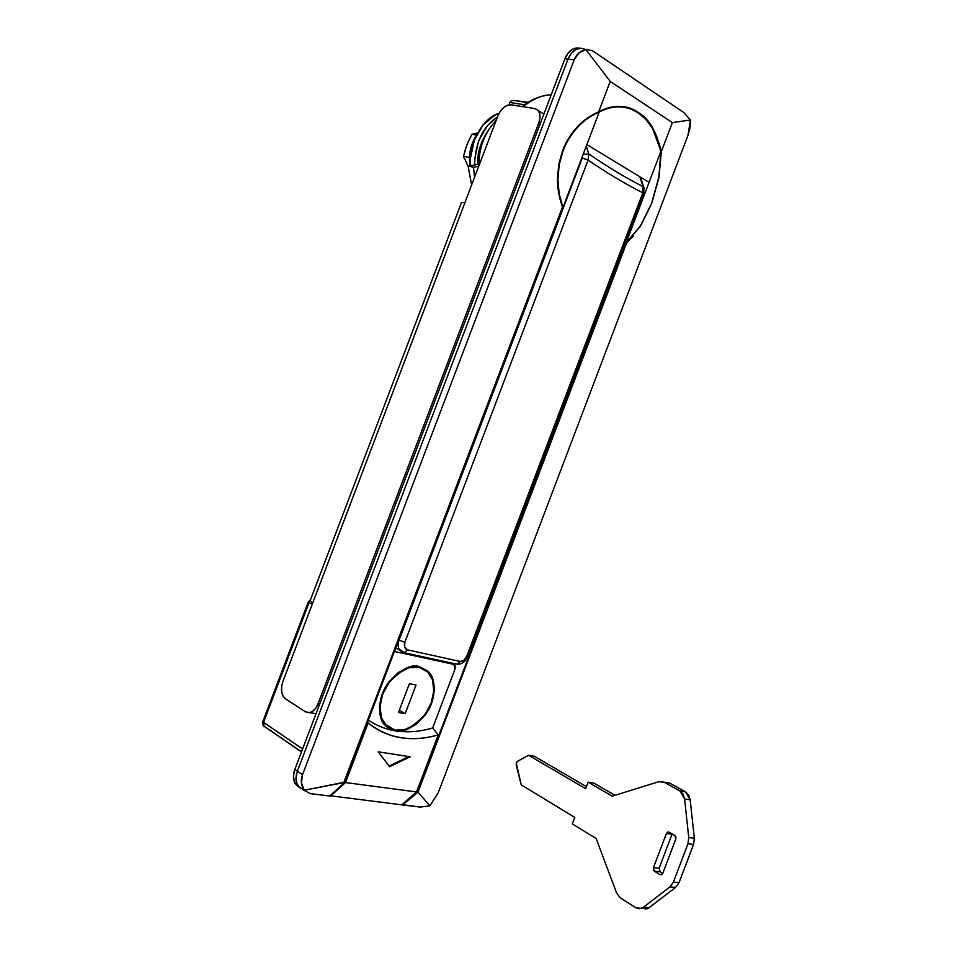 <?xml version="1.0" encoding="UTF-8"?>
<svg xmlns="http://www.w3.org/2000/svg" width="957" height="957" viewBox="0 0 957 957"><rect width="100%" height="100%" fill="white"/><g stroke="black" fill="none" stroke-linecap="round" stroke-linejoin="round"><path stroke-width="1.44" d="M522.953 106.694C533.097 98.786 542.499 94.839 551.184 94.863C542.499 94.839 533.097 98.786 522.953 106.694M640.472 226.211L651.705 203.458L658.978 177.476L661.323 151.696L672.364 122.628L690.368 119.972L688.035 135.176L438.222 792.815L688.035 135.176L690.081 127.413L690.368 119.972L684.016 112.675L592.311 50.649L585.804 49.489C580.361 50.781 576.485 54.25 574.176 59.884L567.991 59.119L574.176 59.884L302.508 774.727C300.486 780.493 301.084 785.649 304.314 790.207L301.431 782.922L302.508 774.727L297.388 771.139L567.991 59.119L297.388 771.139L295.976 777.814L296.921 783.735L300.043 787.994L296.921 783.735L295.976 777.814L297.388 771.139L302.508 774.727L574.176 59.884L578.806 53.042L585.804 49.489L610.219 81.429L672.364 122.628L690.368 119.972L684.016 112.675L592.311 50.649L585.804 49.489L610.219 81.429L598.651 111.861C590.565 115.307 583.375 120.391 577.107 127.102C570.862 133.836 566.018 141.684 562.596 150.656L558.756 164.425L557.464 178.815L558.697 193.242L562.465 207.119L343.886 782.347L304.314 790.207L309.984 793.58L329.687 795.997L344.664 782.455L304.314 790.207L309.984 793.58L329.687 795.997L344.664 782.455L562.764 208.47L562.465 207.119L343.886 782.347L344.664 782.455L562.764 208.47L562.465 207.119C558.948 196.867 557.285 187.428 557.464 178.815L558.804 164.269L562.596 150.656C565.946 141.851 570.779 133.992 577.107 127.102C582.897 120.761 590.074 115.689 598.651 111.861C613.317 105.079 625.531 104.672 635.292 110.653L644.157 117.077L652.124 126.958L661.323 151.696L672.364 122.628L610.219 81.429L598.651 111.861C605.458 108.141 612.289 106.323 619.167 106.442C626.034 106.574 632.386 108.56 638.247 112.4C648.846 118.465 656.538 131.564 661.323 151.696L658.978 177.476L651.705 203.458L640.472 226.211L625.782 243.269L417.312 792.037L418.03 792.133L626.751 242.683L418.03 792.133L402.586 804.945L420.207 807.098L429.837 805.806L418.03 792.133L429.837 805.806L420.207 807.098L402.096 804.61L417.312 792.037L625.782 243.269L624.873 243.054L626.751 242.683L633.355 235.972M567.991 59.119L571.365 53.185L576.006 49.369L581.186 48.221L576.006 49.369L571.365 53.185L567.991 59.119L297.388 771.139C295.246 777.192 295.546 782.204 298.273 786.176L302.843 789.489L298.273 786.176C295.546 782.204 295.246 777.192 297.388 771.139L294.852 769.356C292.71 775.397 293.009 780.398 295.737 784.369L299.158 787.204L294.385 781.929L293.44 776.019L294.852 769.356L564.917 58.736L567.991 59.119C572.154 50.003 577.765 46.69 584.811 49.178C577.765 46.69 572.154 50.003 567.991 59.119L297.388 771.139L294.852 769.356L564.917 58.736L567.991 59.119M438.222 792.815L429.837 805.806M632.541 109.792L630.627 108.548L632.541 109.792M302.591 748.984L263.558 722.356L309.075 602.611L263.558 722.356L262.864 721.434L264.204 726.351L263.558 722.356L302.591 748.984M309.075 602.611L312.209 604.381L309.075 602.611L310.068 600.936L309.075 602.611L308.31 601.893L309.075 602.611M509.603 102.447L509.327 104.803L509.603 102.447L524.52 104.803L509.603 102.447L511.217 100.868L513.574 100.437L511.217 100.868M527.642 102.638L513.574 100.437L527.642 102.638M528.18 102.291L513.574 100.437M310.594 599.537L308.31 601.893L262.9 721.387M264.204 726.351L301.479 751.903L264.012 726.172M464.205 158.3L463.535 156.302L465.724 148.084M468.009 142.079L471.921 134.243L477.579 133.023L471.921 134.243L476.419 135.069L471.921 134.243L466.813 145.093L463.535 156.302L469.528 157.498L463.535 156.302L468.129 166.482M461.525 202.441L464.958 202.513L497.903 115.833C501.265 108.416 505.703 104.744 511.229 104.827L535.011 108.631C539.927 110.426 541.207 115.127 538.863 122.723L540.274 123.573L538.863 122.723L317.927 704.065C315.977 708.85 313.286 711.697 309.841 712.618L305.439 711.817L285.473 698.789C281.298 695.129 280.425 689.399 282.853 681.611L312.688 603.101L282.853 681.611L281.609 686.707L281.657 691.767L283.009 696.002L285.473 698.789L305.439 711.817L308.716 712.75L312.257 711.613L315.487 708.563L317.927 704.065L538.863 122.723L540.023 117.747L539.64 113.309L537.774 110.079L534.712 108.572L511.229 104.827L507.557 105.246L503.741 107.483L500.355 111.203L497.903 115.833L312.688 603.101L310.128 600.745L312.688 603.101L464.958 202.513L461.525 202.441L310.128 600.745M317.927 704.065L319.554 704.352L317.927 704.065M419.453 666.694L428.592 671.85C435.782 678.023 437.146 698.419 425.805 714.161C413.125 727.978 402.897 733.529 395.097 730.789C385.324 729.15 376.412 725.585 368.361 720.095C376.376 725.538 385.288 729.102 395.097 730.789L405.469 729.952L416.008 724.425L425.135 715.094L431.559 703.347L434.322 690.906L433.031 679.602L427.839 671.084L419.453 666.694L409.106 667.149L398.351 672.484L388.901 681.91L382.238 693.981L379.439 706.792L380.946 718.3L386.472 726.722L395.097 730.789L384.738 724.963C377.537 718.324 377.106 697.055 388.961 681.815C401.916 668.668 412.084 663.632 419.453 666.694M416.534 791.929L438.21 734.892C425.303 738.708 412.79 739.629 400.672 737.68C388.542 735.706 377.704 730.801 368.158 722.954L345.513 782.563L416.534 791.929L438.21 734.892L432.66 727.954L455.053 669.015L455.245 665.976L451.297 663.081L454.695 664.983L455.053 669.015L432.66 727.954C419.74 731.83 407.227 732.775 395.097 730.789C407.227 732.751 419.752 731.806 432.66 727.954L438.21 734.892C411.546 742.476 388.195 738.505 368.158 722.954L367.572 722.176L368.158 722.954L345.513 782.563L330.536 796.104L345.513 782.563L416.534 791.929L401.82 804.849L329.998 795.722L401.82 804.849L416.534 791.929M378.182 751.831L410.206 756.76L389.643 766.713L378.182 751.831L410.206 756.76L389.643 766.713L378.182 751.831M394.44 651.454L453.57 664.337L394.44 651.454M389.14 766.055L408.806 756.544L389.14 766.055M489.111 129.111L481.491 142.569L477.89 164.353L468.117 166.123L473.464 167.224L478.727 166.267L473.464 167.224L474.552 177.248L473.464 167.224L468.117 166.123L471.61 185M489.027 129.231C480.617 141.732 476.897 153.443 477.89 164.353L468.117 166.123L471.622 184.964M403.328 652.518L399.894 650.377C397.885 647.674 397.622 644.264 399.093 640.113L404.847 642.314L404.667 647.159L407.586 649.875L460.161 661.478L463.882 660.306L466.777 656.251L642.841 192.788C625.974 184.366 607.719 173.468 588.077 160.118L404.847 642.314L399.093 640.113L582.311 157.941L399.093 640.113M457.302 664.254L460.161 661.478L407.586 649.875C404.62 648.75 403.71 646.226 404.847 642.314L588.077 160.118C607.719 173.468 625.974 184.366 642.841 192.788L643.666 193.589L642.841 192.788L466.777 656.251C465.126 659.887 462.913 661.634 460.161 661.478L457.302 664.254L455.879 663.991M639.814 176.734L643.056 186.591C626.309 178.181 608.197 167.296 588.722 153.921L586.294 146.086L588.722 153.921L588.077 160.118L582.311 157.941L588.077 160.118L588.722 153.921L583.148 154.364L588.722 153.921C608.197 167.296 626.309 178.181 643.056 186.591L643.965 187.835L643.056 186.591L642.841 192.788L643.056 186.591L639.814 176.734M643.965 187.811L643.666 193.589L467.889 656.275L466.777 656.251L467.913 656.227M407.586 649.875L404.703 652.83L407.586 649.875M399.141 649.253L404.703 652.83M658.942 781.654L669.649 783.089L664.086 782.18L679.972 790.972L685.523 791.858L669.649 783.089L685.523 791.858L679.972 790.972L684.614 798.951L690.176 799.801L685.523 791.858L688.681 795.028L690.176 799.801L684.614 798.951L688.741 837.531L694.327 838.224L690.176 799.801L694.327 838.224L688.741 837.531L687.951 843.751L693.55 844.421L694.327 838.224L693.55 844.421L687.951 843.751L673.381 882.151L679.039 882.665L693.55 844.421L679.039 882.665L673.381 882.151L669.912 886.924L675.582 887.414L679.039 882.665L675.582 887.414L669.912 886.924L643.427 907.26L649.157 907.655L675.582 887.414L649.157 907.655L643.427 907.26L641.405 908.372L635.663 907.691L620.196 897.786L616.631 893.108L596.151 838.511L572.31 823.905L574.774 817.422L521.23 784.884L516.122 764.619L517.27 761.425L528.623 755.288L534.317 756.233L528.623 755.288L585.684 788.688L588.148 782.192L593.818 783.077L588.148 782.192L612.229 796.164L658.942 781.654L612.229 796.164L588.148 782.192L585.684 788.688L528.623 755.288L517.27 761.425L516.23 762.765L521.23 784.884L574.774 817.422L572.31 823.905L596.151 838.511L616.631 893.108L620.196 897.786L635.663 907.691L639.563 908.755L643.427 907.26L669.912 886.924L673.381 882.151L687.951 843.751L688.741 837.531L684.614 798.951L683.131 794.154L679.972 790.972L664.086 782.18L658.942 781.654M641.716 908.265L647.147 908.767L649.157 907.655L645.305 909.138M586.45 786.666L534.317 756.233L586.45 786.666M614.968 795.315L593.818 783.077L614.968 795.315M662.758 873.382L660.079 871.743L654.397 871.205L653.356 869.686L653.464 867.628L666.407 833.547L667.603 832.147L669.206 832.195L674.841 835.485L675.905 836.98L675.798 839.026L662.794 873.31L661.586 874.71L659.995 874.614L654.397 871.205L653.464 867.628L666.407 833.547L667.854 832.04L669.206 832.195L674.841 835.485L675.798 839.026L662.794 873.31L661.407 874.782L659.995 874.614L654.397 871.205L660.079 871.743L662.758 873.382M659.146 868.19L672.029 834.241L666.407 833.547L672.029 834.253L659.146 868.19L653.464 867.628L659.146 868.19L660.079 871.743M661.466 874.758L659.995 874.614L661.466 874.758M395.337 730.167L385.181 724.473C378.123 717.953 377.68 697.103 389.32 682.15C402.012 669.254 411.988 664.302 419.214 667.304L428.198 672.376C435.244 678.429 436.571 698.443 425.446 713.874C413.005 727.428 402.969 732.859 395.337 730.167L386.867 726.184L381.46 717.917L379.989 706.637L382.728 694.076L389.26 682.233L398.531 672.986L409.07 667.759L419.214 667.304L427.444 671.611L432.552 679.96L433.808 691.062L431.093 703.263L424.8 714.783L415.84 723.935L405.505 729.354L395.337 730.167M405.134 713.719L416.044 685.021L409.429 683.693L398.471 712.51L405.134 713.719L398.471 712.51L409.429 683.693L416.044 685.021L405.134 713.719L399.356 710.202L405.134 713.719M580.181 48.221C573.65 46.965 568.566 50.47 564.917 58.736L568.291 52.814L572.92 48.998L578.1 47.862M562.931 207.585C559.474 197.824 557.799 188.362 557.895 179.198L559.235 164.58L563.063 150.859C566.424 142.019 571.281 134.124 577.657 127.197C583.519 120.797 590.72 115.737 599.238 112.017C610.841 106.024 622.002 105.306 632.709 109.888C647.315 117.005 656.717 130.786 660.916 151.23L658.847 177.165L651.609 203.339L640.221 226.187L626.213 242.576L625.148 242.336L626.213 242.576L660.916 151.23L652.602 128.465L646.023 119.541L638.092 112.806C632.338 109.05 626.105 107.076 619.37 106.909C612.636 106.741 605.925 108.452 599.238 112.017L586.868 144.591L649.085 182.368L660.916 151.23L658.847 177.165L651.609 203.339L640.221 226.187L626.213 242.576L649.085 182.368L586.868 144.591L562.931 207.585L599.238 112.017C591.139 115.414 583.949 120.474 577.657 127.197C571.365 133.944 566.508 141.827 563.063 150.859L559.199 164.724L557.895 179.198L559.139 193.685L562.931 207.585M617.492 106.454L619.119 106.897M476.777 134.542C470.533 144.519 468.32 154.914 470.126 165.752L469.6 155.835L472.363 143L476.789 134.518M474.648 164.939C475.162 142.749 482.795 126.707 497.532 116.802L487.316 125.75L478.596 140.93L474.732 158.85L474.636 164.939M499.064 113.309C484.206 116.838 467.985 142.928 470.473 165.693L470.461 158.001L474.325 140.129L483.01 124.984L495.128 115.007L499.064 113.297M522.259 106.586C529.723 100.473 537.678 96.753 546.124 95.401M635.292 110.653L633.929 110.438M295.821 784.477L304.553 790.697M478.811 166.051C478.835 147.701 484.601 132.533 496.109 120.558M301.515 751.807L263.869 726.016C263.295 726.746 262.96 725.239 262.84 721.506M543.887 114.062L538.277 110.629M309.721 712.642L315.989 713.707M467.889 656.275C465.293 661.777 461.752 664.433 457.255 664.254L404.655 652.83L395.827 647.793M643.834 187.416L640.448 177.117M641.453 908.36L647.171 908.755M669.23 832.219L667.854 832.04M385.169 724.461L383.566 723.456"/></g></svg>
